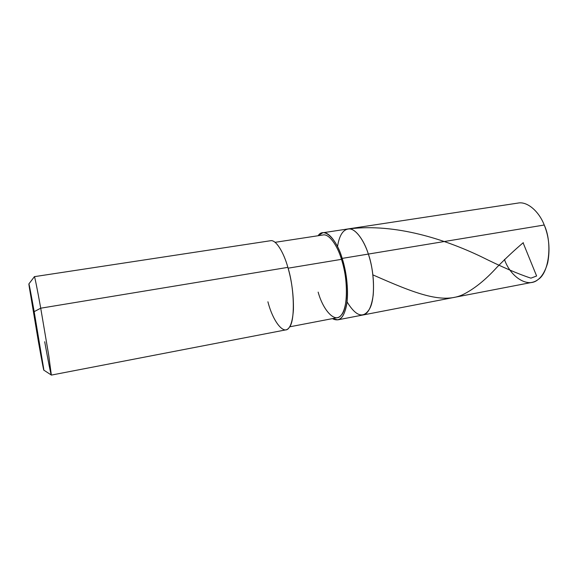 <?xml version="1.0" encoding="UTF-8"?>
<svg xmlns="http://www.w3.org/2000/svg" width="578" height="578" viewBox="0 0 578 578"><rect width="100%" height="100%" fill="white"/><g stroke="black" fill="none" stroke-linecap="round" stroke-linejoin="round"><path stroke-width="0.87" d="M337.516 246.618C339.423 234.603 343.556 228.715 349.921 228.946C356.431 229.618 364.198 240.968 368.359 254.067L544.23 225.015C549.064 236.864 550.213 249.458 547.691 262.802C544.303 274.557 538.971 281.11 531.695 282.447L362.76 315.032C367.976 314.107 371.459 307.424 373.215 294.997C374.241 280.785 372.622 267.144 368.359 254.067C374.457 271.161 375.375 298.783 369.66 308.703C363.627 318.868 356.084 316.585 347.038 301.868C356.084 316.585 363.627 318.868 369.66 308.703C375.375 298.783 374.457 271.161 368.359 254.067C363.837 239.393 354.61 227.327 347.92 228.953C354.61 227.327 363.837 239.393 368.359 254.067C372.622 267.144 374.241 280.785 373.215 294.997C371.459 307.424 367.976 314.107 362.76 315.032L337.718 319.858C342.588 318.998 345.767 312.308 347.255 299.787C348.035 285.453 346.345 271.653 342.176 258.395L368.359 254.067C364.198 240.968 356.431 229.618 349.921 228.946C343.556 228.715 339.423 234.603 337.516 246.618M504.457 259.45C510.432 277.064 528.017 288.458 538.06 279.542C548.999 273.091 552.705 243.179 544.23 225.015L342.176 258.395C346.684 272.021 348.996 292.952 346.468 305.661C343.838 317.893 339.156 322.213 332.422 318.623L337.718 319.858M318.146 292.107C323.196 310.617 335.319 323.608 341.215 315.147C347.869 309.288 348.231 278.675 341.504 259.341L342.176 258.395C337.747 243.519 328.947 231.222 322.705 232.79L518.004 203.073C527.411 201.086 539.166 211.692 544.23 225.015M267.91 301.781C272.982 321.708 284.246 336.114 289.318 327.307C295.141 321.325 294.549 288.379 287.866 267.368L40.727 308.197L34.174 311.65L28.9 283.899L38.293 340.933L34.174 311.65L43.617 368.273C44.679 375.808 41.732 360.52 38.293 340.933L29.297 287.143C27.86 277.577 30.331 289.816 34.174 311.65L38.293 340.933L43.769 370.108L34.174 311.65L40.727 308.197L287.866 267.368C291.818 281.016 293.667 295.134 293.422 309.721C292.511 322.437 289.997 329.149 285.864 329.865L51.363 375.093L48.653 354.892L40.727 308.197L48.855 356.156L51.297 375.014L43.769 370.108M322.705 232.79L318.131 235.73C323.651 226.706 336.439 238.273 342.176 258.395L341.504 259.341L288.104 268.185L341.504 259.341C345.449 271.935 347.053 285.026 346.309 298.631C344.907 310.516 341.887 316.874 337.256 317.698L289.636 326.83M44.701 341.721C47.757 358.873 51.081 375.852 51.363 375.093M275.063 242.326L322.994 234.986C328.925 233.49 337.299 245.202 341.504 259.341M28.9 283.899L34.355 276.754C34.384 274.644 37.462 289.939 40.727 308.197C37.635 290.929 34.644 275.908 34.391 276.66L270.49 240.737C275.764 239.299 283.639 252.066 287.866 267.368M523.314 242.644C514.854 249.797 506.09 257.983 497.015 267.202C485.238 280.214 473.606 289.484 462.111 294.997C441.498 303.963 414.274 293.097 373.402 275.099M523.256 243.179L536.615 276.002L530.929 278.155C518.213 274.015 501.639 266.863 481.214 256.683C444.901 239.292 395.525 223.289 349.647 228.816"/></g></svg>
